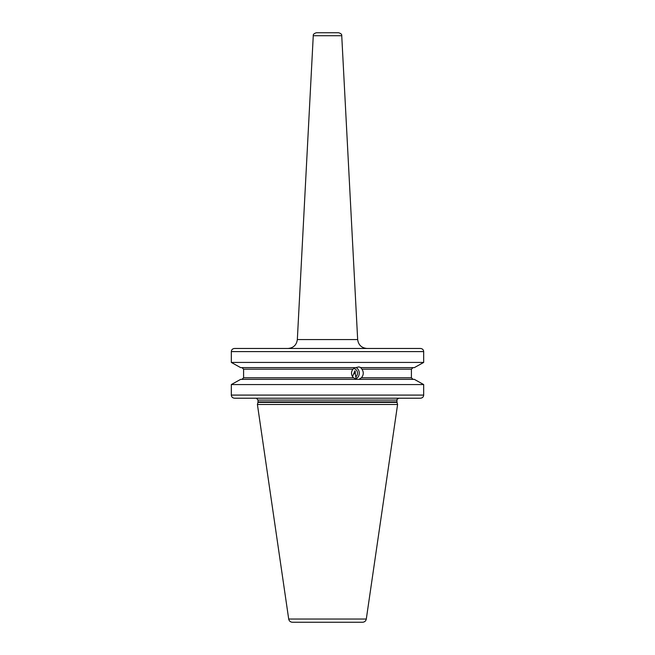 <?xml version="1.0" encoding="UTF-8"?>
<svg xmlns="http://www.w3.org/2000/svg" width="655" height="655" viewBox="0 0 655 655"><rect width="100%" height="100%" fill="white"/><g stroke="black" fill="none" stroke-linecap="round" stroke-linejoin="round"><path stroke-width="0.98" d="M321.245 348.468L234.555 348.468C232.582 348.656 231.502 349.696 231.321 351.596L231.321 362.428L240.655 367.627L231.321 362.428L423.679 362.428L423.679 351.596C423.498 349.696 422.418 348.656 420.444 348.468L404.454 348.468M414.345 367.627L423.679 362.428L414.345 367.627L360.692 367.627L361.953 369.191C363.869 372.179 363.681 375.045 361.404 377.796L358.924 379.36L414.345 379.36L423.679 384.559L414.345 379.36M423.679 395.088L423.679 384.559L231.321 384.559L240.655 379.36L231.321 384.559L231.321 395.088L423.679 395.088C423.498 396.979 422.418 398.027 420.444 398.215L404.454 398.215M234.555 348.468L420.444 348.468M231.321 395.088C231.502 396.979 232.582 398.027 234.555 398.215L349.402 398.215M357.073 379.36L353.463 377.796C351.072 375.012 350.883 372.146 352.889 369.191L243.586 369.191L243.586 377.796L243.586 369.191L241.957 367.627M353.463 377.796L243.586 377.796L241.957 379.36M240.655 367.627L355.698 367.627L358.842 366.923L361.118 367.627M352.889 369.191L355.272 367.627M413.043 379.36L411.414 377.796L411.414 369.191L413.043 367.627M240.655 379.36L359.349 379.36M420.444 398.215L234.555 398.215M359.071 398.215L362.993 398.215M349.803 398.215L353.716 398.215M257.972 402.375L257.407 404.471L397.593 404.471L397.028 402.375L257.972 402.375L258.037 400.09L396.963 400.09C396.324 400.025 396.955 399.403 398.838 398.215M288.699 619.041L366.301 619.041C365.85 621.022 364.614 622.094 362.583 622.25L292.417 622.25C290.386 622.094 289.15 621.022 288.699 619.041L257.407 404.471M327.5 622.25L297.771 622.25M352.513 376.641L354.961 370.779L355.771 376.912A4.691 4.413 90 0 0 353.569 368.519M355.771 376.912L356.369 378.582A6.255 5.879 90 0 0 355.935 367.537M355.329 371.729A5.166 2.784 -13.5 0 1 353.978 373.931M356.369 378.582L355.739 379.089M313.262 35.714L341.738 35.714C341.984 34.437 340.944 33.454 338.61 32.75L316.39 32.75C314.056 33.454 313.016 34.437 313.262 35.714L297.337 339.568C296.568 345.013 293.44 347.977 287.963 348.468M423.679 351.596L231.321 351.596M411.414 369.191L361.953 369.191M361.404 377.796L411.414 377.796M258.037 401.892L396.963 401.892L396.963 400.09M341.738 35.714L357.663 339.568L297.337 339.568M256.473 398.24L258.037 400.09M396.963 401.892L397.028 402.375M366.301 619.041L397.593 404.471M357.663 339.568C358.432 345.013 361.56 347.977 367.037 348.468"/></g></svg>
